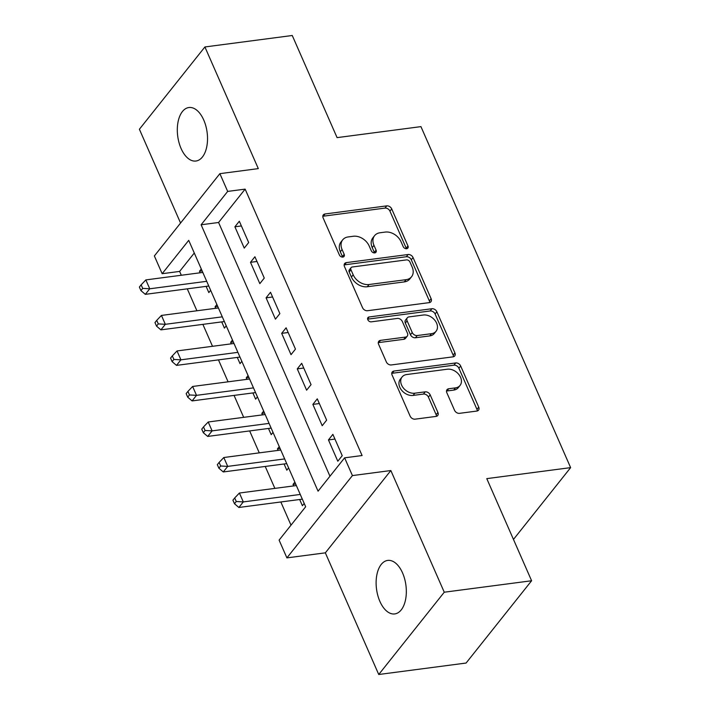 <?xml version="1.0" encoding="UTF-8"?>
<svg xmlns="http://www.w3.org/2000/svg" width="710" height="710" viewBox="0 0 710 710"><rect width="100%" height="100%" fill="white"/><g stroke="black" fill="none" stroke-linecap="round" stroke-linejoin="round"><path stroke-width="1.06" d="M406.644 248.713A2.893 2.139 38.5 0 0 407.842 248.083A2.893 2.139 38.5 0 0 407.975 245.962L391.716 208.917A4.136 3.053 38.5 0 0 386.755 205.873L325.02 213.976A4.136 3.053 38.5 0 0 323.316 214.881A4.136 3.053 38.5 0 0 323.121 217.908L339.38 254.952A2.893 2.139 38.5 0 0 342.859 257.082A2.893 2.139 38.5 0 0 344.048 256.443A2.893 2.139 38.5 0 0 344.181 254.322L342.078 249.53A13.241 9.78 38.5 0 1 342.699 239.847A13.241 9.78 38.5 0 1 348.157 236.936L353.305 236.261A13.241 9.78 38.5 0 1 369.173 245.98L371.277 250.772A2.893 2.139 38.5 0 0 374.747 252.902A2.893 2.139 38.5 0 0 375.945 252.263A2.893 2.139 38.5 0 0 376.078 250.142L373.975 245.349A13.241 9.78 38.5 0 1 374.587 235.658A13.241 9.78 38.5 0 1 380.054 232.756L385.193 232.081A13.241 9.78 38.5 0 1 401.07 241.799L403.173 246.592A2.893 2.139 38.5 0 0 406.644 248.713M406.386 248.731A2.893 2.139 38.5 0 0 406.209 248.18L389.941 211.136A4.136 3.053 38.5 0 0 384.98 208.101L323.254 216.195A4.136 3.053 38.5 0 0 322.802 216.293M342.593 257.1A2.893 2.139 38.5 0 0 342.415 256.55L340.312 251.757L342.078 249.53M374.489 252.92A2.893 2.139 38.5 0 0 374.312 252.369L372.209 247.568L373.975 245.349M402.561 572.943A26.98 14.812 -97.5 0 0 387.722 560.421A26.98 14.812 -97.5 0 0 379.894 601.414A26.98 14.812 -97.5 0 0 394.733 613.928A26.98 14.812 -97.5 0 0 402.561 572.943M203.752 120.043A26.98 14.812 -97.5 0 0 188.913 107.521A26.98 14.812 -97.5 0 0 181.085 148.514A26.98 14.812 -97.5 0 0 195.924 161.028A26.98 14.812 -97.5 0 0 203.752 120.043M454.542 410.3A4.136 3.053 38.5 0 0 459.503 413.335L476.827 411.063A4.136 3.053 38.5 0 0 478.531 410.158A4.136 3.053 38.5 0 0 478.726 407.132L460.666 365.987A4.136 3.053 38.5 0 0 455.705 362.952L393.97 371.046A4.136 3.053 38.5 0 0 392.266 371.951A4.136 3.053 38.5 0 0 392.071 374.986L410.131 416.122A4.136 3.053 38.5 0 0 415.093 419.166L436.011 416.415A4.136 3.053 38.5 0 0 437.724 415.51A4.136 3.053 38.5 0 0 437.91 412.483L430.18 394.875A4.136 3.053 38.5 0 0 425.219 391.84L414.844 393.198A11.067 8.174 38.5 0 1 403.262 387.864A11.067 8.174 38.5 0 1 402.091 376.974A11.067 8.174 38.5 0 1 406.661 374.543L447.3 369.218A11.067 8.174 38.5 0 1 458.882 374.552A11.067 8.174 38.5 0 1 460.053 385.441A11.067 8.174 38.5 0 1 455.492 387.873L448.72 388.76A4.136 3.053 38.5 0 0 447.007 389.666A4.136 3.053 38.5 0 0 446.821 392.692L454.542 410.3M344.616 457.826L352.417 475.585L286.902 557.882L279.101 540.115L305.664 506.754L188.718 240.344L162.155 273.705L154.363 255.946L219.878 173.657L227.67 191.416L201.116 224.777L318.062 491.187L344.616 457.826L362.091 455.536L245.136 189.126L227.67 191.416M219.878 173.657L258.307 168.616L204.906 46.958L292.254 35.5L337.081 137.625L420.941 126.629L570.627 467.633L486.776 478.629L531.604 580.753L444.256 592.211L390.846 470.544L352.417 475.585M429.222 302.629A4.136 3.053 38.5 0 0 430.934 301.723A4.136 3.053 38.5 0 0 431.121 298.697L413.06 257.552A4.136 3.053 38.5 0 0 408.108 254.517L346.373 262.611A4.136 3.053 38.5 0 0 344.661 263.517A4.136 3.053 38.5 0 0 344.474 266.543L362.535 307.687A4.136 3.053 38.5 0 0 367.496 310.723L429.222 302.629M436.863 311.77L454.924 352.914A4.136 3.053 38.5 0 1 454.728 355.941A4.136 3.053 38.5 0 1 453.024 356.846L391.29 364.949A4.136 3.053 38.5 0 1 386.329 361.905L378.608 344.297A4.136 3.053 38.5 0 1 378.794 341.27A4.136 3.053 38.5 0 1 380.507 340.365L405.543 337.081A4.136 3.053 38.5 0 0 407.247 336.167A4.136 3.053 38.5 0 0 407.433 333.141L402.313 321.461A4.136 3.053 38.5 0 0 397.351 318.426L371.286 321.843A2.893 2.139 38.5 0 1 368.25 320.45A2.893 2.139 38.5 0 1 367.949 317.601A2.893 2.139 38.5 0 1 369.147 316.962L431.902 308.735A4.136 3.053 38.5 0 1 436.863 311.77L435.097 313.998L453.157 355.133L454.924 352.914M531.604 580.753L466.088 663.042L378.741 674.5L444.256 592.211M204.906 46.958L139.391 129.247L180.562 223.038M293.7 485.915L293.044 484.406L295.697 484.06M299.664 499.503L302.398 505.715L304.208 503.443M278.107 450.389L277.45 448.88L280.104 448.534M284.071 463.976L286.805 470.197L288.615 467.917M262.514 414.871L261.857 413.362L264.51 413.016M268.478 428.458L271.211 434.671L273.022 432.399M246.92 379.344L246.263 377.844L248.917 377.489M252.884 392.941L255.618 399.153L257.428 396.872M231.327 343.826L230.67 342.318L233.324 341.971M237.291 357.414L240.024 363.635L241.835 361.355M215.733 308.309L215.077 306.8L217.739 306.445M221.706 321.896L224.431 328.109L226.241 325.837M248.677 242.545L239.323 221.236L234.895 226.792L244.249 248.109L248.677 242.545M264.271 278.071L254.917 256.754L250.488 262.318L259.842 283.627L264.271 278.071M279.864 313.589L270.51 292.28L266.081 297.836L275.436 319.154L279.864 313.589M295.458 349.107L286.103 327.798L281.675 333.354L291.029 354.672L295.458 349.107M311.051 384.634L301.688 363.316L297.268 368.88L306.622 390.189L311.051 384.634M326.644 420.151L317.281 398.842L312.861 404.398L322.216 425.716L326.644 420.151M245.136 189.126L218.582 222.487L329.964 476.233M328.455 439.925L337.809 461.234L342.229 455.678L332.875 434.36L328.455 439.925L334.942 439.073M194.283 253.017L179.63 271.415L181.316 275.249M187.28 288.846L196.91 310.776M202.874 324.363L212.503 346.294M218.467 359.881L228.087 381.82M234.06 395.408L243.681 417.338M249.654 430.926L259.274 452.865M265.238 466.452L274.868 488.382M280.832 501.97L291.011 525.16M201.294 269.001L199.483 271.273L200.14 272.782M206.113 286.37L208.838 292.591L210.648 290.31M215.077 306.8L216.887 304.519M230.67 342.318L232.481 340.046M246.263 377.844L248.074 375.563M261.857 413.362L263.667 411.081M277.45 448.88L279.261 446.608M293.044 484.406L294.854 482.125M513.463 539.44L570.627 467.633M390.846 470.544L325.34 552.841L378.741 674.5M325.34 552.841L286.902 557.882M179.63 271.415L162.155 273.705M218.582 222.487L201.116 224.777M199.483 271.273L202.146 270.927M234.895 226.792L241.391 225.94M250.488 262.318L256.984 261.466M266.081 297.836L272.569 296.984M281.675 333.354L288.162 332.511M297.268 368.88L303.756 368.029M312.861 404.398L319.349 403.546M374.587 235.658L372.821 237.886A13.241 9.78 38.5 0 0 372.209 247.568M342.699 239.847L340.924 242.066A13.241 9.78 38.5 0 0 340.312 251.757M429.674 302.54A4.136 3.053 38.5 0 0 429.355 300.916L411.294 259.78A4.136 3.053 38.5 0 0 406.333 256.736L344.598 264.839A4.136 3.053 38.5 0 0 344.155 264.928M409.945 262.017A2.893 2.139 38.5 0 0 406.475 259.895L352.284 266.995A2.893 2.139 38.5 0 0 351.095 267.635A2.893 2.139 38.5 0 0 350.962 269.756L353.181 274.805A13.241 9.78 38.5 0 0 369.049 284.524L406.084 279.669A13.241 9.78 38.5 0 0 411.551 276.758A13.241 9.78 38.5 0 0 412.164 267.075L409.945 262.017M351.095 267.635L349.32 269.862A2.893 2.139 38.5 0 0 349.187 271.974L350.962 269.756M411.551 276.758L409.785 278.986A13.241 9.78 38.5 0 1 404.318 281.897L367.283 286.751A13.241 9.78 38.5 0 1 351.406 277.033L349.187 271.974M453.477 356.757A4.136 3.053 38.5 0 0 453.157 355.133M407.247 336.167L405.472 338.395A4.136 3.053 38.5 0 1 403.768 339.309L378.732 342.584A4.136 3.053 38.5 0 0 378.279 342.681M367.629 319.154L430.136 310.962L431.902 308.735M431.52 333.673A11.067 8.174 38.5 0 0 436.082 331.242A11.067 8.174 38.5 0 0 434.911 320.361A11.067 8.174 38.5 0 0 423.329 315.018L409.013 316.9A4.136 3.053 38.5 0 0 407.3 317.805A4.136 3.053 38.5 0 0 407.114 320.831L412.235 332.511A4.136 3.053 38.5 0 0 417.196 335.555L431.52 333.673L429.745 335.901A11.067 8.174 38.5 0 0 434.316 333.469L436.082 331.242M407.3 317.805L405.534 320.033A4.136 3.053 38.5 0 0 405.339 323.059L407.114 320.831M429.745 335.901L415.43 337.774A4.136 3.053 38.5 0 1 410.469 334.738L405.339 323.059M435.097 313.998A4.136 3.053 38.5 0 0 430.136 310.962M460.053 385.441L458.287 387.66A11.067 8.174 38.5 0 1 453.717 390.092L446.945 390.979A4.136 3.053 38.5 0 0 446.492 391.077M402.091 376.974L400.325 379.202A11.067 8.174 38.5 0 0 401.496 390.083A11.067 8.174 38.5 0 0 413.078 395.426L414.844 393.198M436.464 416.326A4.136 3.053 38.5 0 0 436.144 414.711L428.414 397.103A4.136 3.053 38.5 0 0 423.453 394.059L413.078 395.426M477.28 410.975A4.136 3.053 38.5 0 0 476.951 409.359L458.891 368.215A4.136 3.053 38.5 0 0 453.93 365.18L392.204 373.274A4.136 3.053 38.5 0 0 391.751 373.362M202.803 272.436L145.843 279.909L149.739 288.784L145.31 294.348L208.767 286.023M142.701 288.384L141.139 284.834L139.373 287.053L140.926 290.612L142.701 288.384L149.739 288.784L206.699 281.32M141.139 284.834L145.843 279.909M145.31 294.348L140.926 290.612M218.396 307.954L161.436 315.426L165.332 324.31L160.904 329.866L224.36 321.55M158.294 323.902L156.732 320.352L154.966 322.58L156.519 326.13L158.294 323.902L165.332 324.31L222.292 316.837M156.732 320.352L161.436 315.426M160.904 329.866L156.519 326.13M233.989 343.48L177.03 350.944L180.926 359.828L176.497 365.384L239.953 357.068M173.888 359.429L172.326 355.879L170.56 358.097L172.113 361.647L173.888 359.429L180.926 359.828L237.886 352.355M172.326 355.879L177.03 350.944M176.497 365.384L172.113 361.647M249.583 378.998L192.623 386.471L196.519 395.346L192.09 400.91L255.547 392.586M189.481 394.946L187.919 391.396L186.153 393.624L187.706 397.174L189.481 394.946L196.519 395.346L253.479 387.882M187.919 391.396L192.623 386.471M192.09 400.91L187.706 397.174M265.176 414.525L208.216 421.988L212.112 430.872L207.684 436.428L271.14 428.112M205.075 430.473L203.513 426.914L201.746 429.142L203.3 432.692L205.075 430.473L212.112 430.872L269.072 423.4M203.513 426.914L208.216 421.988M207.684 436.428L203.3 432.692M280.769 450.042L223.81 457.515L227.706 466.39L223.277 471.955L286.733 463.63M220.668 465.991L219.106 462.441L217.331 464.659L218.893 468.218L220.668 465.991L227.706 466.39L284.666 458.926M219.106 462.441L223.81 457.515M223.277 471.955L218.893 468.218M296.363 485.56L239.403 493.033L243.299 501.917L238.871 507.472L302.327 499.157M236.261 501.509L234.699 497.959L232.924 500.186L234.486 503.736L236.261 501.509L243.299 501.917L300.259 494.444M234.699 497.959L239.403 493.033M238.871 507.472L234.486 503.736M406.209 248.18L407.975 245.962M342.415 256.55L344.181 254.322M374.312 252.369L376.078 250.142M323.254 216.195L325.02 213.976M384.98 208.101L386.755 205.873M389.941 211.136L391.716 208.917M344.598 264.839L346.373 262.611M406.333 256.736L408.108 254.517M411.294 259.78L413.06 257.552M429.355 300.916L431.121 298.697M351.406 277.033L353.181 274.805M367.283 286.751L369.049 284.524M404.318 281.897L406.084 279.669M378.732 342.584L380.507 340.365M403.768 339.309L405.543 337.081M367.594 318.905L369.147 316.962M410.469 334.738L412.235 332.511M415.43 337.774L417.196 335.555M446.945 390.979L448.72 388.76M453.717 390.092L455.492 387.873M423.453 394.059L425.219 391.84M428.414 397.103L430.18 394.875M436.144 414.711L437.91 412.483M392.204 373.274L393.97 371.046M453.93 365.18L455.705 362.952M458.891 368.215L460.666 365.987M476.951 409.359L478.726 407.132"/></g></svg>
